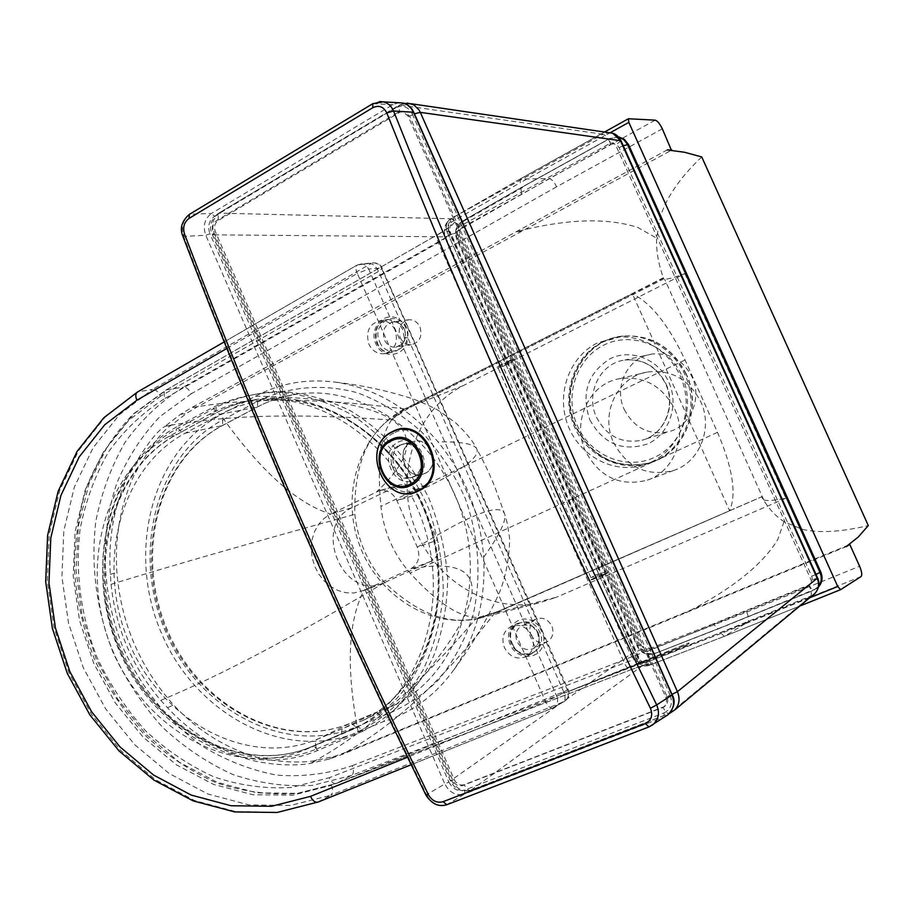 <?xml version="1.0" encoding="UTF-8"?>
<svg xmlns="http://www.w3.org/2000/svg" width="914" height="914" viewBox="0 0 914 914"><rect width="100%" height="100%" fill="white"/><g stroke="black" fill="none" stroke-linecap="round" stroke-linejoin="round"><path stroke-width="0.69" stroke-dasharray="4.57 3.43" d="M531.023 634.887C535.01 641.971 540.425 644.244 547.258 641.708C552.719 638.143 554.25 632.922 551.862 626.044C547.954 619.098 542.642 616.779 535.901 619.098C530.223 622.605 528.6 627.861 531.023 634.887M400.103 337.483C402.594 342.487 406.342 344.886 411.357 344.704C419.709 342.327 422.588 336.409 419.983 326.961C417.561 322.082 413.905 319.672 409.015 319.729C400.458 321.979 397.487 327.898 400.103 337.483M624.239 409.472C634.145 428.095 648.974 435.521 668.717 431.728C690.253 426.415 702.409 398.573 692.149 377.139C683.329 360.219 669.962 352.518 652.048 354.038C627.975 356.871 613.271 386.713 624.239 409.472M686.345 374.123C672.453 347.24 651.408 334.547 623.222 336.032C582.938 339.254 557.917 388.941 576.14 426.758C592.82 458.028 617.601 470.013 650.482 462.701C684.243 453.058 702.763 408.524 686.345 374.123M613.534 442.479C627.187 467.705 647.261 477.017 673.755 470.436C699.644 462.176 713.286 428.072 700.718 401.657C688.756 379.036 670.865 369.176 647.043 372.078C617.201 376.922 599.915 414.065 613.534 442.479M674.783 409.266C687.739 436.549 673.801 471.704 647.272 480.158C620.126 486.888 599.527 477.222 585.474 451.196C571.467 421.868 589.084 383.617 619.669 378.659C644.096 375.7 662.456 385.902 674.783 409.266M502.494 366.605L512.491 361.773L502.494 366.605M594.911 575.26L605.548 571.696C603.057 573.478 598.407 575.409 591.587 577.465L594.911 575.26M662.33 128.828L556.637 186.787C554.158 181.806 551.702 179.087 549.28 178.607L655.189 120.157M556.637 186.787L191.209 393.774C188.97 389.318 186.387 387.102 183.463 387.102L549.28 178.607L520.032 179.041L520.317 182.64L610.221 132.713M191.209 393.774L160.133 416.384C142.127 435.35 127.789 457.377 117.106 482.466C99.1 534.439 101.671 595.025 123.596 648.929C142.241 689.225 168.656 721.74 202.828 746.498C226.261 760.642 250.859 770.171 276.622 775.083C302.568 777.106 327.783 773.975 352.29 765.681C354.026 770.422 353.787 773.667 351.57 775.403L336.603 783.332L631.368 669.551C647.569 663.404 653.864 661.725 650.265 664.501L648.746 665.472L645.821 662.559L641.457 662.113L639.126 659.462L448.671 229.665L446.82 231.253L637.024 660.091C639.777 665.049 643.719 666.832 648.849 665.426L724.322 636.35L747.561 622.297L351.57 775.403L312.828 785.366C285.945 786.977 259.359 783.389 233.059 774.604C207.478 763.041 183.988 747.264 162.578 727.27C142.778 705.254 126.383 680.576 113.37 653.224C96.438 610.129 90.589 566.257 95.799 521.586C101.408 492.909 111.177 466.46 125.115 442.216C141.282 419.8 160.727 401.429 183.463 387.102L166.508 389.935L133.947 413.871L107.783 445.689L89.035 483.677L78.353 525.984L76.068 570.656L82.146 615.716L96.267 659.223L117.837 699.313L145.966 734.228L179.51 762.345L217.075 782.27L257.017 792.861L297.53 793.329L336.363 783.447C333.701 784.006 331.325 782.087 329.2 777.723L291.577 787.434C265.46 789.011 239.605 785.492 214.013 776.889C189.118 765.578 166.234 750.131 145.36 730.56C126.052 709.036 110.046 684.883 97.341 658.114C80.798 615.956 75.039 573.055 80.055 529.4C85.482 501.398 94.965 475.566 108.492 451.927C124.19 430.071 143.087 412.191 165.183 398.276C163.64 394.322 163.8 391.649 165.674 390.232L437.932 234.441C445.792 229.78 450.191 226.569 451.105 224.833C449.894 225.37 449.608 227.723 450.248 231.893L447.049 231.322C445.278 226.055 446.546 221.908 450.865 218.869L452.75 219.029C458.108 220.388 453.401 225.45 438.629 234.247M352.29 765.681L746.738 612.049C748.829 617.293 749.103 620.709 747.561 622.297L861.011 576.597M848.432 545.087L347.331 751.754L335.084 756.129L316.358 760.368C302.865 763.533 266.728 762.71 243.512 752.748C217.326 742.762 194.065 726.881 173.74 705.117C140.082 667.666 121.128 623.428 116.878 572.415C114.627 537.375 120.397 504.894 134.198 474.96C150.741 446.261 163.172 429.626 171.489 425.067L186.73 413.254L197.812 406.559L671.424 150.273M171.489 425.067L165.034 426.312L180.309 414.465L191.437 407.735L667.209 149.93M701.735 156.945C680.816 176.813 667.174 196.304 660.788 215.407L656.606 238.131C656.149 251.053 658.446 264.375 663.495 278.096L632.442 293.851C650.951 302.831 668.477 324.858 685.043 359.945L717.513 432.333C732.708 468.048 736.741 494.188 729.589 510.755L632.442 293.851L405.256 409.049L388.77 419.869C351.582 417.127 317.055 415.836 285.191 416.007C244.255 416.19 207.158 419.092 173.888 424.713L165.034 426.312C156.694 430.905 144.229 447.609 127.652 476.434C113.839 506.493 108.069 539.134 110.343 574.335L111.074 584.32C115.701 628.329 132.267 667.014 160.761 700.375L167.456 707.664C187.85 729.543 211.18 745.516 237.469 755.558C260.753 765.589 297.016 766.446 310.554 763.281L329.337 759.031L341.619 754.656L846.101 546.663M388.77 419.869C365.292 438.114 353.981 469.613 354.815 514.331C357.717 540.323 367.645 563.058 384.588 582.549C416.567 612.883 447.026 624.925 475.977 618.652C452.076 646.712 428.689 671.459 405.805 692.881C376.442 720.438 347.286 742.488 318.358 759.008L310.554 763.281L316.358 760.368M521.426 193.699L520.946 187.656L462.073 221.325L462.438 227.335L610.369 144.606L609.695 138.505L521.426 187.53L610.129 138.414L618.412 137.066L609.695 138.505L520.957 187.644M610.369 144.606C614.094 143.03 616.996 144.046 619.064 147.668L811.689 576.243C813.072 580.321 811.952 583.326 808.33 585.257L713.217 623.885L718.096 628.946L813.254 590.467L818.636 586.342M808.33 585.257L813.254 590.467L719.124 628.341L654.287 653.693L649.374 648.769C645.752 649.751 642.953 648.46 640.977 644.884L459.811 236.292C458.52 232.499 459.399 229.517 462.438 227.335M719.124 628.341L654.435 653.624C647.203 655.578 641.628 652.996 637.686 645.878L640.977 644.884M638.658 645.341L458.497 238.954C455.926 231.413 457.674 225.472 463.729 221.131L462.575 221.188C456.52 225.541 454.772 231.493 457.343 239.034L637.686 645.878L638.658 645.341C642.588 652.447 648.163 655.03 655.384 653.076M463.729 221.131L522.534 187.507M814.054 589.964L818.51 586.937M618.538 136.951L611.169 138.437M352.05 507.727C312.04 525.002 341.973 600.132 382.349 583.555L430.768 561.47C438.434 556.855 440.651 549.737 437.406 540.117L417.378 494.451C413.345 486.694 407.53 483.472 399.932 484.763L352.05 507.727L330.765 514.045L379.23 490.749C386.93 489.436 392.826 492.726 396.927 500.632L417.31 547.166C420.611 556.969 418.372 564.224 410.615 568.908L363.989 590.307L353.924 592.992L345.972 592.752L338.123 590.57L330.731 586.571L324.162 580.95L318.7 573.969L314.599 565.972L312.062 557.312L311.194 548.411L312.04 539.66L314.565 531.491L318.666 524.282L324.15 518.364L330.765 514.045C296.844 503.671 260.124 470.607 220.594 414.853L255.509 396.185C280.198 383.115 307.001 378.453 335.906 382.212C374.98 388.142 409.015 408.032 438 441.873C465.077 475.28 480.307 513.725 483.666 557.197C485.905 600.144 476.057 637.549 454.132 669.402C435.441 695.348 411.837 712.771 383.343 721.649L358.197 732.137C285.271 762.562 195.79 714.645 161.515 633.299C126.292 552.376 151.45 451.79 220.594 414.853M222.765 419.88L257.714 401.257C288.036 386.531 322.871 383.366 357.557 392.826C380.407 401.372 401.589 414.236 421.137 431.419C439.166 450.785 453.79 472.926 465.02 497.856C478.982 536.461 481.689 577.797 472.904 615.705C465.066 640.063 453.561 661.508 438.4 680.039C421.514 696.399 402.48 708.521 381.298 716.416L376.408 712.28L395.259 704.728C455.286 675.423 486.499 590.73 461.924 513.668C437.909 436.435 363.601 384.348 297.381 394.128C283.066 396.116 269.607 400.458 257.005 407.141L221.976 425.741C157.117 460.119 133.33 554.535 166.439 630.569C198.658 707.002 282.734 751.742 350.873 723.02L355.98 727.018C285.442 756.586 198.669 710.304 165.445 631.437C131.273 552.993 155.768 455.526 222.765 419.88L222.422 425.593L185.199 433.19C182.229 433.293 179.612 431.065 177.339 426.507C108.069 463.786 83.254 565.675 118.889 647.843C153.575 730.446 243.535 779.436 316.701 748.92C314.919 744.099 315.193 740.843 317.501 739.163L350.873 723.02L376.408 712.28L343.515 728.23L317.501 739.163C248.082 768.354 162.372 722.026 129.365 643.456C95.422 565.298 119.266 468.402 185.199 433.19L220.834 414.133C217.909 414.191 215.293 411.928 212.996 407.313L177.339 426.507M316.701 748.92L342.522 738.146C340.888 733.211 341.219 729.909 343.515 728.23L362.732 720.552C423.925 690.687 455.64 603.64 430.311 524.225C405.553 444.627 329.463 390.861 261.964 400.812C328.4 390.964 404.434 444.535 429.352 524.556C454.795 604.417 422.999 691.247 362.732 720.552L395.259 704.728L376.614 712.2M430.768 561.47L410.615 568.908C455.698 560.75 475.988 569.925 471.521 596.408C466.231 622.605 436.835 664.352 383.343 721.649M663.495 278.096L663.587 279.021L408.375 408.364L405.119 408.741L663.347 277.776L664.661 279.25C667.666 279.307 674.406 277.433 684.906 273.617L463.192 385.651C416.041 409.381 394.894 472.435 414.145 525.79C432.893 579.327 489.07 614.516 540.505 602.475L556.58 597.185L494.954 613.191L761.693 496.793C767.646 507.567 775.095 515.862 784.018 521.677L801.955 529.252C818.887 533.273 841.006 532.051 868.3 525.561M684.906 273.617L785.891 498.164C774.649 500.495 767.269 501.078 763.75 499.924L761.842 497.125M785.891 498.164L556.58 597.185M663.587 279.021L663.347 277.776M521.586 231.356L516.296 231.699C566.28 218.846 606.782 217.441 637.789 227.472L656.606 238.131M809.655 597.813L721.34 633.379L724.242 636.395L799.716 606.073L724.242 636.395L648.746 665.472C643.605 666.912 639.64 665.152 636.875 660.205L639.126 659.462M448.671 229.665L448.271 226.192L450.762 222.525L450.556 218.96L520.329 178.961L628.649 118.694M520.032 179.041L450.556 218.96C446.283 221.976 445.038 226.066 446.82 231.253L636.875 660.205L639.286 658.503C639.297 657.749 634.339 659.245 624.411 663.004L329.2 777.723M165.183 398.276L438.343 242.656C447.414 237.297 451.379 233.71 450.248 231.893L639.286 658.503C641.594 662.353 644.77 664.101 648.791 663.724L631.151 669.654C628.923 670.008 626.673 667.791 624.411 663.004L438.343 242.656C436.561 238.417 436.424 235.686 437.932 234.441L165.663 390.232M784.018 521.677L777.825 539.42C762.47 564.806 731.828 589.233 685.911 612.711M632.442 293.851L405.256 409.049L392.129 419.103C380.578 434.618 376.842 463.729 380.932 506.413C383.731 531.822 393.443 554.033 410.078 573.055C438.183 603.88 461.193 618.618 479.085 617.281L497.707 611.603L761.408 496.885M197.812 406.559L191.437 407.735C226.546 401.509 265.311 399.155 307.721 400.675C338.054 401.714 370.558 404.514 405.256 409.049L408.375 408.364L392.129 419.103M479.085 617.281L494.817 612.883L761.693 496.793M463.192 385.651L405.119 408.741C360.344 431.351 340.431 492.109 359.031 543.704C377.128 595.482 430.825 629.666 479.69 618.23L497.707 611.603L475.977 618.652M729.589 510.755L494.817 612.883C473.898 640.154 452.944 664.295 431.968 685.283C402.674 714.714 372.558 737.827 341.619 754.656L347.331 751.754M569.034 691.178L688.699 644.016L569.034 691.178L688.756 642.85L689.133 643.719M568.359 691.567L688.756 642.85M688.311 643.136L688.699 644.016M539.694 644.416L537.718 632.945L530.611 623.805L524.099 622.046L517.758 623.337C510.206 627.975 508.07 634.979 511.349 644.324C516.65 653.636 523.779 656.618 532.748 653.247L537.078 649.637L539.694 644.416L542.996 644.827C538.986 660.399 516.673 660.102 510.263 644.599C503.18 629.38 518.249 613.271 532.531 621.063L530.611 623.805M531.902 635.767C526.727 626.604 519.712 623.531 510.869 626.536C503.283 631.208 501.135 638.246 504.437 647.66C509.761 657.04 516.936 660.045 525.95 656.663C533.17 651.899 535.158 644.93 531.902 635.767M404.319 337.677L402.468 328.994L397.59 322.379L388.381 319.477C377.071 322.459 373.175 330.308 376.717 343.036C380.018 349.594 384.965 352.747 391.546 352.484C399.018 351.113 403.268 346.178 404.319 337.677L407.758 337.757C406.993 356.357 382.863 360.756 375.86 343.801C368.136 327.235 386.245 309.229 399.978 320.106L397.59 322.379M395.077 330.08C391.855 323.67 387.045 320.483 380.647 320.54C369.279 323.533 365.372 331.439 368.936 344.247C372.261 350.862 377.242 354.038 383.846 353.764C394.882 350.542 398.618 342.647 395.077 330.08M318.152 802.012L330.674 795.283L290.503 805.463L248.882 804.903L207.821 793.992L169.204 773.53L134.678 744.682L105.658 708.876L83.3 667.746L68.516 623.085L61.912 576.78L63.843 530.794L74.331 487.128L93.091 447.757L119.494 414.602L152.524 389.41L138.277 391.763L105.064 417.195L78.535 450.671L59.707 490.407L49.207 534.496L47.334 580.927L54.04 627.69L68.973 672.807L91.526 714.371L120.762 750.565L155.551 779.756L194.442 800.481L235.778 811.586L277.696 812.226L318.152 802.012L552.913 707.916L564.761 701.221C568.268 698.616 569.193 695.017 567.525 690.413L381.389 267.916L368.696 269.059L366.697 266.145L363.921 264.352L361.418 263.895L357.888 264.854L374.192 262.809L378.385 264.18L381.389 267.916L382.44 268.053L378.533 271.424L160.567 396.173C158.259 391.649 155.574 389.398 152.524 389.41L370.684 263.758C373.449 264.02 376.077 266.58 378.533 271.424L399.978 320.106C406.044 323.967 408.638 329.851 407.758 337.757L532.531 621.063C542.196 626.433 545.692 634.362 542.996 644.827L563.538 691.475C565.549 696.617 565.583 700.055 563.664 701.781L330.674 795.283C332.97 793.466 333.222 790.142 331.439 785.297L568.302 689.899L556.797 696.434L368.696 269.059L357.283 273.4C355.523 269.173 355.466 266.408 357.1 265.094L137.386 392.083M362.538 731.349L317.535 750.543C244.609 781.63 154.42 733.256 119.3 650.871C83.208 568.931 107.418 466.86 176.368 429.077L216.355 407.153C236.737 397.453 258.479 392.175 281.569 391.318C304.956 393.169 327.886 399.635 350.348 410.729C383.023 430.471 410.535 461.01 428.883 498.301C439.314 524.11 445.575 550.719 447.689 578.151C447.277 605.354 442.719 631.048 433.979 655.224C418.189 689.67 393.157 716.05 362.538 731.349L360.802 728.641L358.299 727.053L351.25 730.069L355.752 727.91C418.075 697.222 450.248 608.164 424.279 526.875C398.892 445.404 321.214 390.335 252.321 400.309C236.92 402.411 222.479 407.141 209.009 414.499L168.804 436.504C101.842 473.109 78.307 572.495 113.462 652.345C147.68 732.64 235.401 779.699 306.11 749.4L351.25 730.069M602.452 341.985C574.289 355.866 561.253 393.203 573.192 423.856C584.789 454.646 619.155 472.869 649.02 463.215L655.452 460.725C682.004 448.785 696.948 415.185 688.596 384.76C680.473 354.278 650.631 332.959 621.703 336.329L602.452 341.985M650.574 462.415L644.119 464.918C614.117 474.617 579.59 456.28 567.937 425.307C555.929 394.482 568.999 356.951 597.288 342.99L616.63 337.3C645.684 333.93 675.674 355.375 683.843 386.039C692.252 416.635 677.24 450.419 650.574 462.415M401.063 444.947L404.571 443.77C421.354 439.691 430.791 469.625 414.842 476.331L411.997 477.337C395.054 482.158 384.897 452.007 401.063 444.947M424.861 473.486C440.742 466.791 431.397 437.166 414.693 441.211L411.209 442.376C395.156 449.38 405.245 479.244 422.039 474.48L424.861 473.486M182.72 235.812L183.714 236.418C254.389 421.948 335.335 608.039 426.53 794.677L426.084 795.386M426.53 794.677C431.637 803.497 438.492 806.811 447.072 804.606L464.655 793.958C456.223 796.14 449.608 792.804 444.832 783.972L426.53 794.677M189.347 214.39L189.986 214.207C182.96 219.577 180.858 226.98 183.714 236.418L205.787 235.252L209.934 233.733L448.911 782.098L444.832 783.972L205.787 235.252C202.668 225.952 204.576 218.686 211.488 213.43L214.504 216.298C208.963 220.491 207.444 226.295 209.934 233.733M379.698 101.534L373.335 103.556L189.986 214.207L211.488 213.43L392.883 104.664L398.458 102.745M414.67 479.941C435.704 470.024 418.818 431.557 398.104 442.182C377.311 452.304 393.911 490.201 414.67 479.941M397.876 112.445L402.857 111.611L408.067 116.124L665.769 697.256C667.266 701.278 666.557 704.58 663.633 707.162L462.781 785.526C458.577 786.634 455.263 784.977 452.864 780.556L213.556 231.585C211.991 226.946 212.939 223.313 216.412 220.674L397.876 112.445L404.422 111.691L409.632 116.192L666.98 696.491C668.477 700.501 667.768 703.803 664.855 706.373L464.198 784.68C459.993 785.789 456.692 784.132 454.292 779.711L215.281 231.493C213.716 226.866 214.676 223.233 218.138 220.605L399.452 112.525L399.075 105.247L400.138 105.064L218.286 213.419L218.138 220.605L216.412 220.674M408.067 116.124L409.632 116.192L414.442 113.827M407.381 103.076L400.138 105.064L602.977 134.244L608.678 132.656M458.588 227.038C456.177 222.113 453.63 219.36 450.945 218.777L602.977 134.244C605.434 135.044 607.901 138.025 610.415 143.178L458.588 227.038L456.966 232.442L445.449 236.84C442.97 229.151 444.798 223.13 450.945 218.777L219.474 213.145C212.619 218.4 210.688 225.621 213.682 234.829L212.334 234.612L215.281 231.493L213.556 231.585M665.769 697.256L671.996 694.377M456.966 232.442L641.754 649.237L646.849 651.545C648.917 656.72 649.134 660.239 647.489 662.09C640.246 664.147 634.544 661.565 630.397 654.367L450.396 780.83L454.292 779.711L452.864 780.556M641.754 649.237L630.397 654.367L445.449 236.84L213.682 234.829L451.379 780.145C456.246 788.885 462.85 792.164 471.19 790.004L470.699 790.267C468.402 790.713 466.243 788.851 464.198 784.68L462.781 785.526M812.797 595.208L647.489 662.09L471.19 790.004L669.779 713.263L810.547 596.385C811.872 594.603 811.415 591.027 809.198 585.646L811.346 583.429L811.221 580.241L615.636 145.006L613.397 142.904L610.415 143.178M621.04 140.79L615.636 145.006M817.596 577.968L811.221 580.241M399.178 445.426L402.686 444.25C419.526 440.16 428.974 470.127 412.968 476.868L410.135 477.873C393.203 482.683 383.012 452.487 399.178 445.426M410.934 442.456L414.419 441.291C431.122 437.235 440.468 466.871 424.587 473.555L421.765 474.56C404.959 479.324 394.882 449.459 410.934 442.456M538.129 632.694C540.551 639.674 539.009 644.964 533.49 648.563C526.578 651.122 521.106 648.803 517.073 641.617C514.616 634.499 516.25 629.163 521.985 625.622C528.795 623.279 534.176 625.633 538.129 632.694M512.354 643.707C520.226 663.575 549.063 651.579 539.763 632.088C531.674 612.106 503.054 624.479 512.354 643.707M404.479 329.257C407.13 338.843 404.228 344.841 395.796 347.251C390.724 347.434 386.93 344.989 384.417 339.917C381.766 330.194 384.76 324.184 393.386 321.911C398.333 321.854 402.023 324.31 404.479 329.257M379.653 341.779C387.399 361.35 414.887 346.989 405.77 327.909C397.807 308.235 370.536 322.962 379.653 341.779M666.02 383.937C676.589 406.067 664.17 434.767 642.096 440.205C621.863 444.067 606.656 436.389 596.454 417.161C585.166 393.671 600.167 362.927 624.833 360.047C643.205 358.494 656.926 366.457 666.02 383.937M589.85 419.903C603.503 444.124 622.857 452.087 647.9 443.793C669.265 434.161 679.296 405.119 668.831 382.178C658.674 359.076 630.843 348.268 609.958 358.802C587.668 373.072 580.961 393.443 589.85 419.903M686.117 374.18C672.213 347.297 651.168 334.593 622.971 336.078C582.675 339.311 557.654 388.998 575.877 426.827C592.569 458.108 617.361 470.093 650.242 462.781C684.003 453.15 702.535 408.592 686.117 374.18M681.935 375.917C695.874 406.41 682.392 444.958 654.047 457.583C625.896 470.676 590.341 455.56 577.397 425.844C564.041 396.333 576.071 358.722 603.846 345.092C631.414 331.028 668.42 345.218 681.935 375.917M746.738 612.049L859.617 566.246M329.337 759.031L335.084 756.129M167.456 707.664L173.74 705.117M110.343 574.335L116.878 572.415M180.309 414.465L186.73 413.254M458.497 238.954L456.692 238.931L459.811 236.292M619.064 147.668L623.234 145.68M811.689 576.243L815.996 574.403M713.217 623.885L649.374 648.769M358.197 732.137C345.995 668.294 347.926 621.017 363.989 590.307L384.714 582.584M454.132 669.402C472.321 644.621 487.219 619.452 498.838 593.906C509.589 569.239 510.412 537.523 509.029 534.873C506.996 519.62 506.562 521.311 504.859 514.673L504.859 514.673C501.672 502.186 472.492 513.017 417.31 547.166L437.406 540.117M483.666 557.197C498.918 535.901 505.979 521.723 504.859 514.673L494.611 486.225C484.854 463.112 481.564 458.04 476.354 448.146L476.354 448.146C482.421 457.526 455.949 475.017 396.927 500.632L417.378 494.451M255.509 396.185C401.257 399.018 441.702 430.837 376.808 491.641L397.544 485.642M257.714 401.257L257.44 406.993L220.834 414.133C233.664 407.278 247.374 402.846 261.964 400.812L297.381 394.128C283.226 396.093 269.916 400.378 257.44 406.993L222.422 425.593C158.145 459.571 134.267 553.975 167.433 630.214C199.72 706.842 283.534 751.457 350.953 722.985L376.488 712.246M381.298 716.416L355.98 727.018M342.522 738.146C375.677 726.676 404.022 702.912 423.262 669.608C434.264 645.901 440.948 620.183 443.313 592.421C442.993 564.178 438.16 536.427 428.826 509.167C411.814 469.545 384.588 436.446 351.376 414.579C328.434 402.171 304.853 394.677 280.655 392.106C256.708 392.426 234.155 397.499 212.996 407.313M335.906 382.212L335.906 382.212C362.344 385.262 388.336 390.918 413.905 399.178C426.678 404.456 435.224 408.455 439.52 411.186L455.618 422.805C465.969 432.619 472.881 441.062 476.354 448.146C472.664 443.644 459.879 441.553 438 441.873M508.355 361.898C495.559 368.079 493 369.085 500.712 364.892C513.588 358.676 516.136 357.671 508.355 361.898M603.034 575.534C611.009 571.604 608.29 572.278 594.9 577.568C587.016 581.487 589.724 580.801 603.034 575.534M721.34 633.379L645.821 662.559M450.762 222.525L520.317 182.64M650.265 664.501C645.056 665.952 641.08 664.215 638.315 659.28L448.728 231.425C446.969 226.181 448.306 222.056 452.75 219.029M631.368 669.551L336.329 783.458L296.901 793.569C269.539 795.203 242.507 791.558 215.818 782.624C189.883 770.89 166.097 754.907 144.435 734.662C124.418 712.406 107.841 687.454 94.69 659.817C83.78 631.151 77.05 601.675 74.525 571.387C74.502 541.202 78.855 512.206 87.595 484.409C98.769 457.868 113.85 434.516 132.838 414.339L165.697 390.209M111.074 584.32C171.672 565.663 252.927 542.333 354.815 514.331M160.761 700.375C219.28 676.143 293.885 636.864 384.588 582.549M685.043 359.945L380.932 506.413M717.513 432.333L410.078 573.055M160.567 396.173L128.794 420.269L103.351 452.042L85.253 489.801L75.108 531.731L73.2 575.9L79.518 620.389L93.731 663.301L115.233 702.809L143.155 737.164L176.368 764.812L213.499 784.383L252.938 794.757L292.891 795.18L331.439 785.297M317.535 750.543L314.999 747.104L312.12 746.475L361.601 725.042C423.719 694.457 455.812 605.833 429.98 524.979C404.731 443.941 327.372 389.17 258.708 399.121C243.353 401.212 228.957 405.93 215.533 413.254L216.355 407.153M209.009 414.499L215.533 413.254L175.956 434.973L176.368 429.077M168.804 436.504L175.442 435.155C108.675 471.613 85.139 570.542 120.145 650.014C154.215 729.909 241.639 776.683 312.12 746.475L306.11 749.4M226.843 348.451L357.283 273.4L545.555 701.541L407.541 757.226M552.913 707.916L552.673 708.03C550.262 708.476 547.897 706.316 545.555 701.541L556.797 696.434C558.477 701.084 557.551 704.728 554.021 707.356L552.913 707.916M648.78 726.961L664.192 716.93L464.655 793.958L464.758 790.062L663.998 712.931L664.192 716.93L665.895 716.153M372.775 103.693L392.883 104.664L395.831 107.829L214.504 216.298M448.911 782.098C452.727 789.159 458.017 791.81 464.758 790.062M413.734 112.262L412.157 113.702C408.158 106.595 402.72 104.642 395.831 107.829M663.998 712.931C670.876 709.355 672.955 703.552 670.236 695.508L672.224 694.88M670.236 695.508L412.157 113.702M404.159 103.316L399.075 105.247L218.286 213.419C210.654 219.76 208.666 226.821 212.334 234.612L450.396 780.83C454.681 789.319 461.456 792.472 470.699 790.267L669.356 713.503C667.334 713.834 665.243 711.778 663.084 707.367L661.873 708.144M646.849 651.545L809.198 585.646M393.763 433.087C362.161 447.346 387.627 505.568 418.395 489.241C450.728 475.383 424.542 415.87 393.763 433.087M535.901 619.098L521.985 625.622C529.709 623.839 534.964 626.261 537.775 632.876C540.551 638.783 539.123 644.016 533.49 648.563L547.258 641.708M409.015 319.729L393.386 321.911C397.693 321.625 401.235 324.059 404.045 329.246C407.553 337.38 404.799 343.39 395.796 347.251L411.357 344.704M652.048 354.038L624.833 360.047C642.942 358.505 656.56 366.491 665.678 383.994C676.269 406.25 663.85 434.915 642.096 440.205L668.717 431.728M623.222 336.032L622.971 336.078C582.469 339.368 557.391 389.113 575.614 426.872C592.306 458.154 617.179 470.127 650.242 462.781L650.482 462.701M673.755 470.436L647.272 480.158M498.427 368.765L590.855 577.511L590.25 579.853L607.307 572.964L605.548 571.696L512.491 361.773L513.131 359.305L496.268 367.542L498.427 368.765M816.682 588.525L718.107 628.935L654.287 653.693C646.758 655.738 641.068 653.236 637.207 646.187L456.692 238.931C454.098 231.585 455.892 225.724 462.073 221.325L520.946 187.656M382.349 583.555L361.59 591.289M399.932 484.763L379.23 490.749M763.75 499.924L664.661 279.25M619.669 378.659L647.043 372.078M520.043 179.03L604.497 132.05M479.69 618.23L540.505 602.475M411.174 764.744L552.673 708.03L564.761 701.221C568.737 698.342 569.925 694.571 568.302 689.899L380.761 265.574L377.756 263.506L374.192 262.809L361.418 263.895L357.1 265.094L224.204 341.905M525.95 656.663L532.748 653.247C515.325 663.221 500.781 629.072 517.758 623.337L510.869 626.536M383.846 353.764L391.546 352.484C372.306 355.375 370.753 318.552 388.381 319.477L380.647 320.54M357.203 727.156L312.211 746.43C242.553 776.363 155.391 729.738 121.242 649.603C86.19 569.902 109.817 470.984 175.956 434.973L216.035 413.071C229.311 405.839 243.535 401.177 258.708 399.121L252.321 400.309M357.168 727.178L355.752 727.91M649.02 463.215L644.119 464.918M422.039 474.48L414.716 476.388C420.931 474 423.365 467.203 422.028 455.983C416.773 446.089 410.957 442.022 404.571 443.77L414.693 441.211M616.63 337.3L621.703 336.329M402.857 111.611L404.422 111.691M663.633 707.162L664.855 706.373M414.419 441.291L402.686 444.25M421.765 474.56L410.135 477.873"/><path stroke-width="1.37" d="M610.221 132.713L628.832 122.385L628.386 118.751L655.189 120.157C657.429 120.785 659.805 123.676 662.33 128.828L671.424 150.273M671.881 150.022L667.209 149.93L684.517 152.261L701.735 156.945L868.3 525.561L858.212 537.055L846.101 546.663L849.814 544.516L859.617 566.246C861.856 571.627 862.313 575.077 861.011 576.597L840.572 589.679L837.738 586.502L809.655 597.813M849.814 544.516L848.432 545.087M628.832 122.385L837.738 586.502M818.51 586.937C822.257 582.595 823.011 577.614 820.783 572.004L819.984 572.484L627.495 144.492L623.885 139.693L618.687 137.123M623.234 145.68L628.512 144.526L820.783 572.004M628.512 144.526L624.113 139.111L618.538 136.951M426.027 795.26L428.46 794.826C336.843 607.296 255.52 420.349 184.491 233.984L182.823 236.086C253.612 421.925 334.684 608.313 426.027 795.26M648.78 726.961L446.855 804.708L443.027 801.715C437.006 803.269 432.151 800.972 428.46 794.826M184.491 233.984C182.594 227.346 184.125 222.148 189.072 218.377L189.347 214.39C181.852 220.971 179.635 228.112 182.72 235.812M645.295 723.602L648.974 726.916L652.893 724.699C658.651 719.467 659.908 712.863 656.675 704.9L650.425 708.293C653.099 715.331 651.385 720.426 645.295 723.602L443.027 801.715M189.072 218.377L372.786 107.715C378.876 104.87 383.549 106.618 386.793 112.948L393.546 111.005C391.421 106.138 388.062 103.099 383.492 101.865L379.698 101.534M414.442 113.827L420.291 112.353L418.966 109.851L413.779 104.847L407.381 103.076M671.996 694.377L677.423 691.669L420.291 112.353L621.04 140.79M608.678 132.656L612.711 133.25L620.286 140.345L817.207 578.356C819.515 584.012 818.773 589.027 814.991 593.369L674.989 709.778L669.391 713.491L674.989 709.778C679.399 704.625 680.21 698.582 677.423 691.669L817.596 577.968M404.159 103.316L411.391 103.773L612.711 133.25C615.693 133.935 618.424 136.357 620.914 140.505L817.63 578.048C819.972 583.258 819.093 588.365 814.991 593.38L812.797 595.208M815.996 574.403L819.984 572.484C822.029 577.488 821.583 582.115 818.636 586.342M840.572 589.679L799.704 606.085L840.492 589.701M318.152 802.012L277.011 812.489L234.727 811.929L193.105 800.87L154.032 780.179L119.151 751.045L89.869 714.919L67.316 673.447L52.384 628.421L45.7 581.715L47.608 535.318L58.176 491.195L77.119 451.356L103.865 417.709L137.386 392.083C135.466 393.534 135.295 396.253 136.871 400.229L226.843 348.451M411.174 764.744L317.878 802.138C315.147 802.743 312.691 800.824 310.497 796.38L271.515 806.297L231.093 805.748L191.186 795.077L153.609 775.083L119.985 746.898L91.708 711.903L69.898 671.71L55.457 628.078L48.968 582.846L50.796 537.946L60.952 495.342L79.164 456.977L104.802 424.702L136.871 400.229M407.541 757.226L310.497 796.38M398.458 102.745L403.017 103.008L407.473 104.939L411.174 108.378L413.322 111.999L672.019 695.108C675.023 703.06 673.641 709.63 667.906 714.828L648.974 726.916L446.855 804.708C438.903 807.233 431.979 804.126 426.084 795.386M372.786 107.715L372.775 103.693L189.347 214.39M672.224 694.88L656.675 704.9C559.642 505.271 471.932 307.31 393.546 111.005L413.734 112.262M386.793 112.948C465.272 309.743 553.153 508.195 650.425 708.293M372.775 103.693L383.492 101.865L403.017 103.008C408.044 104.425 411.586 107.452 413.665 112.102L672.247 694.937C675.754 701.209 674.304 707.847 667.894 714.828L665.895 716.153M417.652 490.829C385.525 507.864 358.962 447.095 391.923 432.196C424.05 414.202 451.413 476.365 417.652 490.829M390.826 439.771C365.154 451.31 385.868 498.678 410.82 485.357C436.972 474.092 415.767 425.878 390.826 439.771M410.009 484.226C386.382 496.862 366.743 451.973 391.066 441.051C414.693 427.901 434.756 473.543 410.009 484.226M619.441 137.1L618.641 137.066M604.497 132.05L628.386 118.751M137.386 392.083L224.204 341.905M392.197 431.739C358.642 446.946 385.548 508.31 418.361 491.024C452.75 476.251 425.021 413.471 392.197 431.739"/></g></svg>
